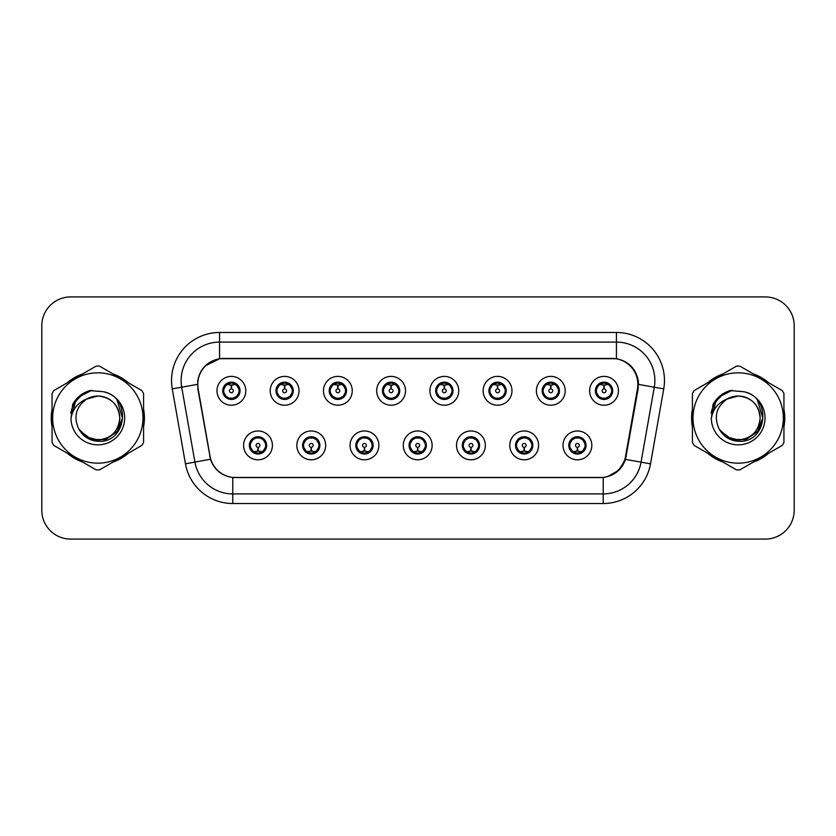 <?xml version="1.0" encoding="UTF-8"?>
<svg xmlns="http://www.w3.org/2000/svg" width="836" height="836" viewBox="0 0 836 836"><rect width="100%" height="100%" fill="white"/><g stroke="black" fill="none" stroke-linecap="round" stroke-linejoin="round"><path stroke-width="1.25" d="M325.653 445.389A14.411 14.411 0 0 1 311.243 459.8A14.411 14.411 0 0 1 296.832 445.389A14.411 14.411 0 0 1 311.243 430.968A14.411 14.411 0 0 1 325.653 445.389M302.59 445.389A8.653 8.653 0 0 0 311.243 454.032A8.653 8.653 0 0 0 319.885 445.389A8.653 8.653 0 0 0 311.243 436.737A8.653 8.653 0 0 0 302.59 445.389L305.945 450.959A7.691 7.691 0 0 1 305.945 439.809L302.674 445.389M378.886 445.389A14.411 14.411 0 0 1 364.475 459.8A14.411 14.411 0 0 1 350.065 445.389A14.411 14.411 0 0 1 364.475 430.968A14.411 14.411 0 0 1 378.886 445.389M355.833 445.389A8.653 8.653 0 0 0 364.475 454.032A8.653 8.653 0 0 0 373.128 445.389A8.653 8.653 0 0 0 364.475 436.737A8.653 8.653 0 0 0 355.833 445.389L359.187 450.959A7.691 7.691 0 0 1 359.187 439.809L355.906 445.389M432.128 445.389A14.411 14.411 0 0 1 417.707 459.8A14.411 14.411 0 0 1 403.297 445.389A14.411 14.411 0 0 1 417.707 430.968A14.411 14.411 0 0 1 432.128 445.389M409.065 445.389A8.653 8.653 0 0 0 417.707 454.032A8.653 8.653 0 0 0 426.36 445.389A8.653 8.653 0 0 0 417.707 436.737A8.653 8.653 0 0 0 409.065 445.389L412.42 450.959A7.691 7.691 0 0 1 412.42 439.809L409.138 445.389M485.361 445.389A14.411 14.411 0 0 1 470.95 459.8A14.411 14.411 0 0 1 456.529 445.389A14.411 14.411 0 0 1 470.95 430.968A14.411 14.411 0 0 1 485.361 445.389M462.298 445.389A8.653 8.653 0 0 0 470.95 454.032A8.653 8.653 0 0 0 479.592 445.389A8.653 8.653 0 0 0 470.95 436.737A8.653 8.653 0 0 0 462.298 445.389L465.652 450.959A7.691 7.691 0 0 1 465.652 439.809L462.381 445.389M538.593 445.389A14.411 14.411 0 0 1 524.182 459.8A14.411 14.411 0 0 1 509.772 445.389A14.411 14.411 0 0 1 524.182 430.968A14.411 14.411 0 0 1 538.593 445.389M515.53 445.389A8.653 8.653 0 0 0 524.182 454.032A8.653 8.653 0 0 0 532.835 445.389A8.653 8.653 0 0 0 524.182 436.737A8.653 8.653 0 0 0 515.53 445.389L518.884 450.959A7.691 7.691 0 0 1 518.884 439.809L515.613 445.389M591.825 445.389A14.411 14.411 0 0 1 577.415 459.8A14.411 14.411 0 0 1 563.004 445.389A14.411 14.411 0 0 1 577.415 430.968A14.411 14.411 0 0 1 591.825 445.389M568.773 445.389A8.653 8.653 0 0 0 577.415 454.032A8.653 8.653 0 0 0 586.067 445.389A8.653 8.653 0 0 0 577.415 436.737A8.653 8.653 0 0 0 568.773 445.389L572.127 450.959A7.691 7.691 0 0 1 572.127 439.809L568.846 445.389M272.421 445.389A14.411 14.411 0 0 1 258.01 459.8A14.411 14.411 0 0 1 243.589 445.389A14.411 14.411 0 0 1 258.01 430.968A14.411 14.411 0 0 1 272.421 445.389M249.358 445.389A8.653 8.653 0 0 0 258.01 454.032A8.653 8.653 0 0 0 266.653 445.389A8.653 8.653 0 0 0 258.01 436.737A8.653 8.653 0 0 0 249.358 445.389L252.712 450.959A7.691 7.691 0 0 1 252.712 439.809L249.441 445.389M299.037 390.809A14.411 14.411 0 0 1 284.627 405.22A14.411 14.411 0 0 1 270.206 390.809A14.411 14.411 0 0 1 284.627 376.388A14.411 14.411 0 0 1 299.037 390.809M275.974 390.809A8.653 8.653 0 0 0 284.627 399.451A8.653 8.653 0 0 0 293.269 390.809A8.653 8.653 0 0 0 284.627 382.156A8.653 8.653 0 0 0 275.974 390.809L279.329 396.379A7.691 7.691 0 0 1 279.339 385.218L276.058 390.82M352.269 390.809A14.411 14.411 0 0 1 337.859 405.22A14.411 14.411 0 0 1 323.448 390.809A14.411 14.411 0 0 1 337.859 376.388A14.411 14.411 0 0 1 352.269 390.809M329.206 390.809A8.653 8.653 0 0 0 337.859 399.451A8.653 8.653 0 0 0 346.512 390.809A8.653 8.653 0 0 0 337.859 382.156A8.653 8.653 0 0 0 329.206 390.809L332.571 396.379A7.691 7.691 0 0 1 332.582 385.218L329.29 390.82M405.512 390.809A14.411 14.411 0 0 1 391.091 405.22A14.411 14.411 0 0 1 376.681 390.809A14.411 14.411 0 0 1 391.091 376.388A14.411 14.411 0 0 1 405.512 390.809M382.449 390.809A8.653 8.653 0 0 0 391.091 399.451A8.653 8.653 0 0 0 399.744 390.809A8.653 8.653 0 0 0 391.091 382.156A8.653 8.653 0 0 0 382.449 390.809L385.804 396.379A7.691 7.691 0 0 1 385.814 385.218L382.522 390.82M458.745 390.809A14.411 14.411 0 0 1 444.334 405.22A14.411 14.411 0 0 1 429.913 390.809A14.411 14.411 0 0 1 444.334 376.388A14.411 14.411 0 0 1 458.745 390.809M435.681 390.809A8.653 8.653 0 0 0 444.334 399.451A8.653 8.653 0 0 0 452.976 390.809A8.653 8.653 0 0 0 444.334 382.156A8.653 8.653 0 0 0 435.681 390.809L439.036 396.379A7.691 7.691 0 0 1 439.046 385.218L435.765 390.82M511.977 390.809A14.411 14.411 0 0 1 497.566 405.22A14.411 14.411 0 0 1 483.145 390.809A14.411 14.411 0 0 1 497.566 376.388A14.411 14.411 0 0 1 511.977 390.809M488.914 390.809A8.653 8.653 0 0 0 497.566 399.451A8.653 8.653 0 0 0 506.208 390.809A8.653 8.653 0 0 0 497.566 382.156A8.653 8.653 0 0 0 488.914 390.809L492.268 396.379A7.691 7.691 0 0 1 492.279 385.218A7.691 7.691 0 0 0 489.875 390.809M565.209 390.809A14.411 14.411 0 0 1 550.799 405.22A14.411 14.411 0 0 1 536.388 390.809A14.411 14.411 0 0 1 550.799 376.388A14.411 14.411 0 0 1 565.209 390.809M542.146 390.809A8.653 8.653 0 0 0 550.799 399.451A8.653 8.653 0 0 0 559.451 390.809A8.653 8.653 0 0 0 550.799 382.156A8.653 8.653 0 0 0 542.146 390.809L545.511 396.379A7.691 7.691 0 0 1 545.521 385.218A7.691 7.691 0 0 0 543.107 390.809M618.452 390.809A14.411 14.411 0 0 1 604.031 405.22A14.411 14.411 0 0 1 589.62 390.809A14.411 14.411 0 0 1 604.031 376.388A14.411 14.411 0 0 1 618.452 390.809M595.389 390.809A8.653 8.653 0 0 0 604.031 399.451A8.653 8.653 0 0 0 612.683 390.809A8.653 8.653 0 0 0 604.031 382.156A8.653 8.653 0 0 0 595.389 390.809L598.743 396.379A7.691 7.691 0 0 1 598.754 385.218L595.462 390.82M245.805 390.809A14.411 14.411 0 0 1 231.394 405.22A14.411 14.411 0 0 1 216.973 390.809A14.411 14.411 0 0 1 231.394 376.388A14.411 14.411 0 0 1 245.805 390.809M222.742 390.809A8.653 8.653 0 0 0 231.394 399.451A8.653 8.653 0 0 0 240.036 390.809A8.653 8.653 0 0 0 231.394 382.156A8.653 8.653 0 0 0 222.742 390.809L226.096 396.379A7.691 7.691 0 0 1 226.107 385.218L222.825 390.82M198.153 388.876A25.947 25.947 0 0 1 223.703 358.425L611.91 358.425A25.947 25.947 0 0 1 637.46 388.876L625.6 456.142A25.947 25.947 0 0 1 600.049 477.575L235.564 477.575A25.947 25.947 0 0 1 210.014 456.142L198.153 388.876M52.062 409.191A46.607 46.607 0 0 0 52.062 426.809M67.308 453.227A46.607 46.607 0 0 0 82.576 462.036M113.069 462.036A46.607 46.607 0 0 0 128.336 453.227M143.583 426.809A46.607 46.607 0 0 0 143.583 409.191M692.417 409.191A46.607 46.607 0 0 0 692.417 426.809M707.664 453.227A46.607 46.607 0 0 0 722.931 462.036M753.424 462.036A46.607 46.607 0 0 0 768.692 453.227M783.938 426.809A46.607 46.607 0 0 0 783.938 409.191M197.756 380.526C200.243 368.498 207.516 361.236 219.565 358.707L616.435 358.707C628.463 361.215 635.736 368.488 638.244 380.526L638.14 388.876L625.485 459.403C621.691 469.853 614.261 475.872 603.216 477.46L232.784 477.46C221.759 475.893 214.34 469.874 210.515 459.403L197.86 388.876L197.756 380.526M205.228 365.865L219.774 358.675M172.258 388.865A48.049 48.049 0 0 1 219.565 332.477L616.435 332.477A48.049 48.049 0 0 1 663.742 388.865L650.533 463.823A48.049 48.049 0 0 1 603.216 503.523L232.784 503.523A48.049 48.049 0 0 1 185.467 463.823L172.258 388.865L181.715 387.193A38.435 38.435 0 0 1 219.565 342.091L616.435 342.091A38.435 38.435 0 0 1 654.285 387.193L641.066 462.151A38.435 38.435 0 0 1 603.216 493.909L232.784 493.909A38.435 38.435 0 0 1 194.934 462.151L181.715 387.193A38.435 38.435 0 0 1 181.13 380.526M616.435 332.477L616.435 358.707C628.463 361.215 635.736 368.488 638.244 380.526L638.526 384.424L663.742 388.865M235.271 477.575L232.784 477.46L232.784 503.523M603.216 503.523L603.216 477.46L600.729 477.575M625.433 459.56L618.661 470.375L607.511 476.666M626.279 456.142L626.122 456.958M185.467 463.823L210.463 459.236M209.878 456.958L209.721 456.142M181.715 387.193L197.474 384.372M128.336 382.773A46.607 46.607 0 0 0 113.069 373.964M82.576 373.964A46.607 46.607 0 0 0 67.308 382.773M768.692 382.773A46.607 46.607 0 0 0 753.424 373.964M722.931 373.964A46.607 46.607 0 0 0 707.664 382.773M794.2 325.747A28.832 28.832 0 0 0 765.368 296.926L70.632 296.926A28.832 28.832 0 0 0 41.8 325.747L41.8 510.253A28.832 28.832 0 0 0 70.632 539.074L765.368 539.074A28.832 28.832 0 0 0 794.2 510.253L794.2 325.747L794.2 510.253M41.8 325.747L41.8 510.253M765.368 296.926L70.632 296.926M70.632 539.074L765.368 539.074M230.506 384.936L231.133 385.051L231.311 388.886A1.923 1.923 180 0 0 229.472 390.851A1.923 1.923 180 0 0 231.394 392.732A1.923 1.923 180 0 0 233.307 390.851A1.923 1.923 180 0 0 231.478 388.886L231.645 385.041L232.272 384.936M235.564 384.351L231.635 385.239M231.144 385.239L227.214 384.351M231.729 383.128L233.349 383.369A7.691 7.691 0 0 1 233.411 383.39L233.808 382.501M232.878 399.326L232.471 398.417L236.682 396.379C239.848 392.669 239.838 388.949 236.682 385.229A7.691 7.691 0 0 1 236.682 396.379L239.953 390.809L236.682 385.229L232.209 383.16L232.627 382.251L232.199 383.16L232.878 382.282M228.186 383.818L231.049 383.128L231.018 382.407M232.471 398.417L232.627 399.368L232.471 398.417M233.443 398.218L229.137 398.155M229.9 399.326L230.579 398.448L229.367 398.229L228.97 399.106M229.9 382.282L230.308 383.191L226.096 385.229C222.94 388.939 222.94 392.659 226.096 396.379L229.367 398.229M230.308 383.191L230.151 382.251L230.308 383.191M258.888 451.262L258.261 451.147L258.094 447.302A1.923 1.923 -0 0 0 259.923 445.337A1.923 1.923 -0 0 0 258.01 443.467A1.923 1.923 -0 0 0 256.088 445.337A1.923 1.923 -0 0 0 257.927 447.302L257.76 451.147L257.122 451.262M253.831 451.837L257.76 450.959M258.251 450.959L262.18 451.837M257.676 453.06L256.046 452.819A7.691 7.691 0 0 1 255.983 452.798L255.597 453.687M259.494 453.906L259.087 452.997L263.298 450.959C266.465 447.25 266.465 443.529 263.298 439.809A7.691 7.691 0 0 1 263.288 450.97L266.579 445.369L263.298 439.809L260.027 437.97L260.424 437.082M261.208 452.37L258.345 453.07L258.376 453.781M256.516 453.906L257.195 453.028L252.712 450.959C249.556 447.239 249.556 443.519 252.712 439.809L255.983 437.97L260.257 438.033M256.516 436.862L256.924 437.771L255.983 437.97L255.597 437.082M256.924 437.771L256.767 436.831L256.924 437.771M259.494 436.862L258.815 437.74M260.027 437.97L258.826 437.74M258.826 453.028L259.244 453.948L258.815 453.028M283.738 384.936L284.376 385.051L284.543 388.886A1.923 1.923 180 0 0 282.704 390.851A1.923 1.923 180 0 0 284.627 392.732A1.923 1.923 180 0 0 286.539 390.851A1.923 1.923 180 0 0 284.71 388.886L284.877 385.041L285.504 384.936M288.807 384.351L284.867 385.239M284.376 385.239A5.57 5.57 0 0 1 284.386 385.239L280.447 384.351M284.961 383.128L286.581 383.369A7.691 7.691 0 0 1 286.644 383.39L287.041 382.501M286.111 399.326L285.703 398.417L289.914 396.379C293.081 392.669 293.081 388.949 289.914 385.229A7.691 7.691 0 0 1 289.914 396.379L293.196 390.809L289.914 385.229L285.442 383.16L286.111 382.282M281.418 383.818L284.292 383.128L284.261 382.407M285.703 398.417L285.86 399.368L285.703 398.417M286.675 398.218L282.38 398.155M283.132 399.326L283.812 398.448L282.61 398.229L282.213 399.106M283.132 382.282L283.54 383.191L279.329 385.229C276.173 388.939 276.173 392.659 279.329 396.379L282.61 398.229M283.54 383.191L283.383 382.251L283.54 383.191M336.971 384.936L337.608 385.051L337.775 388.886A1.923 1.923 180 0 0 335.936 390.851A1.923 1.923 180 0 0 337.859 392.732A1.923 1.923 180 0 0 339.782 390.851A1.923 1.923 180 0 0 337.943 388.886L338.11 385.041L338.747 384.936M342.039 384.351L338.099 385.239M337.619 385.239L333.679 384.351M338.193 383.128L339.824 383.369A7.691 7.691 0 0 1 339.876 383.39L340.273 382.501M339.343 399.326L338.946 398.417L343.157 396.379C346.313 392.669 346.313 388.949 343.157 385.229A7.691 7.691 0 0 1 343.157 396.379L346.428 390.809L343.157 385.229L338.685 383.16L339.102 382.251L338.674 383.16L339.343 382.282M334.651 383.818L337.525 383.128L337.493 382.407M338.946 398.417L339.102 399.368L338.946 398.417M339.907 398.218L335.612 398.155M336.375 399.326L337.044 398.448L336.615 399.368M336.375 382.282L336.783 383.191L332.571 385.229C329.405 388.939 329.405 392.659 332.571 396.379L337.044 398.448L336.626 399.368M336.626 382.251L336.783 383.191L336.615 382.251M390.213 384.936L390.84 385.051L391.008 388.886A1.923 1.923 180 0 0 389.179 390.851A1.923 1.923 180 0 0 391.091 392.732A1.923 1.923 180 0 0 393.014 390.851A1.923 1.923 180 0 0 391.175 388.886L391.342 385.041L391.979 384.936M395.271 384.351L391.342 385.239M390.851 385.239L386.922 384.351M391.426 383.128L393.056 383.369A7.691 7.691 0 0 1 393.119 383.39L393.505 382.501M392.586 399.326L392.178 398.417L396.389 396.379C399.545 392.669 399.545 388.949 396.389 385.229A7.691 7.691 0 0 1 396.389 396.379L399.66 390.809L396.389 385.229L391.917 383.16L392.335 382.251L391.906 383.16L392.586 382.282M387.894 383.818L390.757 383.128L390.725 382.407M392.178 398.417L392.335 399.368L392.178 398.417M393.15 398.218L388.844 398.155M389.607 399.326L390.287 398.448M389.607 382.282L390.015 383.191L385.804 385.229C382.637 388.939 382.637 392.659 385.804 396.379L390.276 398.448M390.276 383.16L389.858 382.251L390.287 383.16M443.446 384.936L444.073 385.051L444.25 388.886A1.923 1.923 180 0 0 442.411 390.851A1.923 1.923 180 0 0 444.334 392.732A1.923 1.923 180 0 0 446.246 390.851A1.923 1.923 180 0 0 444.418 388.886L444.585 385.041L445.212 384.936M448.504 384.351L444.574 385.239M444.083 385.239L440.154 384.351M444.668 383.128L446.288 383.369A7.691 7.691 0 0 1 446.351 383.39L446.748 382.501M445.818 399.326L445.41 398.417L449.622 396.379C452.788 392.669 452.788 388.949 449.622 385.229A7.691 7.691 0 0 1 449.622 396.379L452.903 390.809L449.622 385.229L445.149 383.16L445.567 382.251M441.126 383.818L443.989 383.128L443.958 382.407M445.818 382.282L445.149 383.16M445.149 398.448L445.567 399.368M446.382 398.218L442.077 398.155M442.84 399.326L443.519 398.448L442.307 398.229L441.91 399.106M442.84 382.282L443.247 383.191L439.036 385.229C435.88 388.939 435.88 392.659 439.036 396.379L442.307 398.229M443.247 383.191L443.09 382.251L443.247 383.191M312.131 451.262L311.494 451.147L311.326 447.302A1.923 1.923 -0 0 0 313.166 445.337A1.923 1.923 -0 0 0 311.243 443.467A1.923 1.923 -0 0 0 309.32 445.337A1.923 1.923 -0 0 0 311.159 447.302L310.992 451.147L310.355 451.262M307.063 451.837L311.002 450.959M311.483 450.959L315.423 451.837M310.908 453.06L309.278 452.819A7.691 7.691 0 0 1 309.226 452.798L308.829 453.687M312.727 453.906L312.319 452.997L316.53 450.959C319.697 447.25 319.697 443.529 316.53 439.809A7.691 7.691 0 0 1 316.52 450.97L319.812 445.369L316.53 439.809L313.26 437.97L313.657 437.082M314.451 452.37L311.577 453.07L311.609 453.781M309.759 453.906L310.428 453.028L305.945 450.959C302.789 447.239 302.789 443.519 305.945 439.809L309.226 437.97L313.49 438.033M309.759 436.862L310.156 437.771L309.226 437.97L308.829 437.082M310.156 437.771L309.999 436.831L310.156 437.771M312.727 436.862L312.058 437.74L312.486 436.831M313.26 437.97L312.058 437.74L312.476 436.831M312.476 453.948L312.319 452.997L312.486 453.948M365.363 451.262L364.726 451.147L364.559 447.302A1.923 1.923 -0 0 0 366.398 445.337A1.923 1.923 -0 0 0 364.475 443.467A1.923 1.923 -0 0 0 362.563 445.337A1.923 1.923 -0 0 0 364.391 447.302L364.224 451.147L363.597 451.262M360.295 451.837L364.235 450.959M364.715 450.959L368.655 451.837M364.141 453.06L362.521 452.819A7.691 7.691 0 0 1 362.458 452.798L362.061 453.687M365.969 453.906L365.562 452.997L369.773 450.959C372.929 447.25 372.929 443.529 369.773 439.809A7.691 7.691 0 0 1 369.763 450.97L373.044 445.369L369.773 439.809L366.492 437.97L366.889 437.082M367.683 452.37L364.81 453.07L364.841 453.781M362.991 453.906L363.66 453.028L363.242 453.948L363.66 453.028L359.187 450.959C356.021 447.239 356.021 443.519 359.187 439.809L362.458 437.97L362.061 437.082M362.991 436.862L363.399 437.771L362.458 437.97M363.399 437.771L363.242 436.831L363.399 437.771M362.427 437.98L366.722 438.033M365.969 436.862L365.29 437.74L366.492 437.97M365.562 452.997L365.719 453.948L365.562 452.997M418.596 451.262L417.958 451.147L417.791 447.302A1.923 1.923 -0 0 0 419.63 445.337A1.923 1.923 -0 0 0 417.707 443.467A1.923 1.923 -0 0 0 415.795 445.337A1.923 1.923 -0 0 0 417.624 447.302L417.457 451.147L416.83 451.262M413.538 451.837L417.467 450.959M417.958 450.959L421.887 451.837M417.373 453.06L415.753 452.819A7.691 7.691 0 0 1 415.691 452.798L415.293 453.687M419.202 453.906L418.794 452.997L423.006 450.959C426.161 447.25 426.161 443.529 423.006 439.809A7.691 7.691 0 0 1 422.995 450.97L426.276 445.369L423.006 439.809L419.735 437.97L420.132 437.082M420.916 452.37L418.052 453.07L418.073 453.781M416.224 453.906L416.903 453.028L412.42 450.959C409.253 447.239 409.253 443.519 412.42 439.809L415.691 437.97L415.293 437.082M416.224 436.862L416.631 437.771L415.691 437.97M416.631 437.771L416.474 436.831L416.631 437.771M415.659 437.98L419.965 438.033M419.202 436.862L418.522 437.74L419.735 437.97M418.794 452.997L418.951 453.948L418.794 452.997M119.778 417.206A21.966 21.966 0 0 0 86.829 398.981C76.066 406.641 73.328 416.527 78.605 428.638L78.897 429.161A21.966 21.966 0 0 0 97.822 439.966C111.167 438.67 118.482 431.345 119.788 418C118.482 404.655 111.167 397.33 97.822 396.034L86.829 398.981L97.822 396.034C111.167 397.33 118.482 404.655 119.788 418C118.482 431.345 111.167 438.67 97.822 439.966A21.966 21.966 0 0 0 119.788 418C118.482 404.655 111.167 397.33 97.822 396.034C111.167 397.33 118.482 404.655 119.788 418C118.482 431.345 111.167 438.67 97.822 439.966C111.167 438.67 118.482 431.345 119.788 418C118.482 404.655 111.167 397.33 97.822 396.034C111.167 397.33 118.482 404.655 119.788 418C118.482 431.345 111.167 438.67 97.822 439.966C111.167 438.67 118.482 431.345 119.788 418C118.482 404.655 111.167 397.33 97.822 396.034C111.167 397.33 118.482 404.655 119.788 418C118.482 431.345 111.167 438.67 97.822 439.966L86.839 437.019L78.897 429.161L86.839 437.019L97.822 439.966L86.839 437.019L78.897 429.161L86.839 437.019L97.822 439.966L86.839 437.019L78.897 429.161L86.839 437.019L97.822 439.966L86.839 437.019L78.897 429.161C83.109 436.57 89.41 440.603 97.822 441.251C127.197 443.707 131.785 396.891 103.455 391.75L89.839 390.569C82.242 392.899 76.525 397.528 72.669 404.446L70.976 418.585A26.846 26.846 0 0 0 97.822 444.846A26.846 26.846 0 0 0 103.455 391.75M97.822 463.165A45.165 45.165 0 0 0 142.987 418A45.165 45.165 0 0 0 97.822 372.835A45.165 45.165 0 0 0 52.658 418A45.165 45.165 0 0 0 97.822 463.165M97.822 469.895A51.895 51.895 0 0 0 99.526 469.863L141.89 445.4A51.895 51.895 0 0 0 143.583 442.463L143.583 393.537A51.895 51.895 0 0 0 141.89 390.6L99.526 366.137A51.895 51.895 0 0 0 96.119 366.137L53.755 390.6A51.895 51.895 0 0 0 52.062 393.537L52.062 442.463A51.895 51.895 0 0 0 53.755 445.4L96.119 469.863A51.895 51.895 0 0 0 97.822 469.895M97.822 391.154L103.486 391.76M70.976 418.585C72.533 409.117 77.821 402.586 86.829 398.981M72.669 404.446L83.537 393.254L89.671 390.611L83.537 393.254L72.701 404.394L83.537 393.254L89.671 390.611L83.537 393.254L72.669 404.446L83.537 393.254L89.839 390.569L79.963 395.7M89.671 390.611L83.537 393.254L72.701 404.394L83.537 393.254L89.671 390.611L83.537 393.254L72.701 404.394M760.133 417.206A21.966 21.966 0 0 0 727.184 398.981C716.421 406.641 713.683 416.527 718.96 428.638L719.253 429.161A21.966 21.966 0 0 0 738.178 439.966C751.522 438.67 758.837 431.345 760.143 418C758.837 404.655 751.522 397.33 738.178 396.034L727.184 398.981L738.178 396.034C751.522 397.33 758.837 404.655 760.143 418C758.837 431.345 751.522 438.67 738.178 439.966A21.966 21.966 0 0 0 760.143 418C758.837 404.655 751.522 397.33 738.178 396.034C751.522 397.33 758.837 404.655 760.143 418C758.837 431.345 751.522 438.67 738.178 439.966C751.522 438.67 758.837 431.345 760.143 418C758.837 404.655 751.522 397.33 738.178 396.034C751.522 397.33 758.837 404.655 760.143 418C758.837 431.345 751.522 438.67 738.178 439.966C751.522 438.67 758.837 431.345 760.143 418C758.837 404.655 751.522 397.33 738.178 396.034C751.522 397.33 758.837 404.655 760.143 418C758.837 431.345 751.522 438.67 738.178 439.966L727.195 437.019L719.253 429.161L727.195 437.019L738.178 439.966L727.195 437.019L719.253 429.161L727.195 437.019L738.178 439.966L727.195 437.019L719.253 429.161L727.195 437.019L738.178 439.966L727.195 437.019L719.253 429.161C723.464 436.57 729.765 440.603 738.178 441.251C767.552 443.707 772.14 396.891 743.81 391.75L730.194 390.569C722.607 392.899 716.88 397.528 713.024 404.446L711.332 418.585A26.846 26.846 0 0 0 738.178 444.846A26.846 26.846 0 0 0 743.81 391.75L738.178 391.154M738.178 463.165A45.165 45.165 0 0 0 783.342 418A45.165 45.165 0 0 0 738.178 372.835A45.165 45.165 0 0 0 693.013 418A45.165 45.165 0 0 0 738.178 463.165M738.178 469.895A51.895 51.895 0 0 0 739.881 469.863L782.245 445.4A51.895 51.895 0 0 0 783.938 442.463L783.938 393.537A51.895 51.895 0 0 0 782.245 390.6L739.881 366.137A51.895 51.895 0 0 0 736.474 366.137L694.11 390.6A51.895 51.895 0 0 0 692.417 393.537L692.417 442.463A51.895 51.895 0 0 0 694.11 445.4L736.474 469.863A51.895 51.895 0 0 0 738.178 469.895M711.332 418.585C712.889 409.117 718.176 402.586 727.184 398.981M730.037 390.611L723.892 393.254L713.056 404.394L723.892 393.254L730.037 390.611L723.892 393.254L713.056 404.394L723.892 393.254L730.037 390.611L723.892 393.254L713.056 404.394L723.892 393.254L730.037 390.611L723.892 393.254L713.024 404.446L723.892 393.254L730.194 390.569L720.318 395.7M143.583 423.758A46.126 46.126 0 0 0 143.583 412.242M125.682 381.247A46.126 46.126 0 0 0 115.723 375.489M79.922 375.489A46.126 46.126 0 0 0 69.952 381.247M52.062 412.242A46.126 46.126 0 0 0 52.062 423.758M89.41 390.945L91.866 390.307L83.663 393.463L79.253 396.609L83.663 393.463L91.866 390.307L83.663 393.463L79.253 396.609L83.663 393.463L91.866 390.307L83.663 393.463L79.253 396.609L83.663 393.463L91.866 390.307L83.663 393.463L79.253 396.609L83.663 393.463L91.866 390.307L79.201 396.651L75.282 402.273L72.837 411.939M80.026 430.885L91.406 439.433L105.67 439.6L117.395 431.386L122.443 418L117.176 400.496M69.952 454.753A46.126 46.126 0 0 0 79.922 460.511M115.723 460.511A46.126 46.126 0 0 0 125.682 454.753M79.253 396.609L88.522 391.238M783.938 423.758A46.126 46.126 0 0 0 783.938 412.242M766.048 381.247A46.126 46.126 0 0 0 756.078 375.489M720.277 375.489A46.126 46.126 0 0 0 710.318 381.247M692.417 412.242A46.126 46.126 0 0 0 692.417 423.758M729.765 390.945L732.221 390.307L724.018 393.463L719.608 396.609L724.018 393.463L732.221 390.307L724.018 393.463L719.608 396.609L724.018 393.463L732.221 390.307L724.018 393.463L719.608 396.609L724.018 393.463L732.221 390.307L724.018 393.463L719.608 396.609L724.018 393.463L732.221 390.307L719.556 396.651L715.637 402.273L713.192 411.939M720.381 430.885L731.761 439.433L746.025 439.6L757.75 431.386L762.798 418L757.531 400.496M710.318 454.753A46.126 46.126 0 0 0 720.277 460.511M756.078 460.511A46.126 46.126 0 0 0 766.048 454.753M719.608 396.609L728.877 391.238M496.678 384.936L497.315 385.051L497.483 388.886A1.923 1.923 180 0 0 495.643 390.851A1.923 1.923 180 0 0 497.566 392.732A1.923 1.923 180 0 0 499.479 390.851A1.923 1.923 180 0 0 497.65 388.886L497.817 385.041L498.444 384.936M501.746 384.351L497.807 385.239M497.326 385.239L493.386 384.351M497.901 383.128L499.52 383.369A7.691 7.691 0 0 1 499.583 383.39L499.98 382.501M499.05 399.326L498.643 398.417L502.854 396.379C506.02 392.669 506.02 388.949 502.854 385.229A7.691 7.691 0 0 1 502.854 396.379L506.135 390.809L502.854 385.229L498.381 383.16L499.05 382.282M494.358 383.818L497.232 383.128L497.201 382.407M498.643 398.417L498.799 399.368L498.643 398.417M499.614 398.218L495.32 398.155M496.072 399.326L496.751 398.448L495.549 398.229L495.152 399.106M496.072 382.282L496.479 383.191L492.268 385.229C489.112 388.939 489.112 392.659 492.268 396.379L495.549 398.229M496.479 383.191L496.323 382.251L496.479 383.191M492.268 385.229L488.997 390.82M549.91 384.936L550.548 385.051L550.715 388.886A1.923 1.923 180 0 0 548.876 390.851A1.923 1.923 180 0 0 550.799 392.732A1.923 1.923 180 0 0 552.721 390.851A1.923 1.923 180 0 0 550.882 388.886L551.049 385.041L551.687 384.936M554.979 384.351L551.039 385.239M550.558 385.239L546.619 384.351M551.133 383.128L552.763 383.369A7.691 7.691 0 0 1 552.815 383.39L553.213 382.501M552.282 399.326L551.885 398.417L556.097 396.379C559.253 392.669 559.253 388.949 556.097 385.229A7.691 7.691 0 0 1 556.097 396.379L559.368 390.809L556.097 385.229L551.624 383.16L552.042 382.251L551.614 383.16L552.282 382.282M547.59 383.818L550.464 383.128L550.433 382.407M551.885 398.417L552.042 399.368L551.885 398.417M552.847 398.218L548.552 398.155M549.315 399.326L549.983 398.448L549.555 399.368L549.983 398.448L548.782 398.229L548.385 399.106M549.315 382.282L549.722 383.191L545.511 385.229C542.345 388.939 542.345 392.659 545.511 396.379L548.782 398.229M549.722 383.191L549.555 382.251L549.722 383.191M545.511 385.229L542.23 390.82M603.153 384.936L603.78 385.051L603.947 388.886A1.923 1.923 180 0 0 602.119 390.851A1.923 1.923 180 0 0 604.031 392.732A1.923 1.923 180 0 0 605.954 390.851A1.923 1.923 180 0 0 604.115 388.886L604.282 385.041L604.919 384.936M608.211 384.351L604.282 385.239M603.791 385.239L599.861 384.351M604.365 383.128L605.995 383.369A7.691 7.691 0 0 1 606.058 383.39L606.445 382.501M605.525 399.326L605.118 398.417L609.329 396.379C612.485 392.669 612.485 388.949 609.329 385.229A7.691 7.691 0 0 1 609.329 396.379L612.6 390.809L609.329 385.229L604.856 383.16L605.274 382.251L604.846 383.16L605.525 382.282M600.833 383.818L603.697 383.128L603.665 382.407M605.118 398.417L605.274 399.368L605.118 398.417M606.09 398.218L601.784 398.155M602.547 399.326L603.226 398.448L602.014 398.229L601.617 399.106M602.547 382.282L602.955 383.191L598.743 385.229C595.577 388.939 595.577 392.659 598.743 396.379L602.014 398.229M602.955 383.191L602.798 382.251L602.955 383.191M471.828 451.262L471.201 451.147L471.034 447.302A1.923 1.923 -0 0 0 472.862 445.337A1.923 1.923 -0 0 0 470.95 443.467A1.923 1.923 -0 0 0 469.027 445.337A1.923 1.923 -0 0 0 470.867 447.302L470.699 451.147L470.062 451.262M466.77 451.837L470.699 450.959M471.19 450.959L475.12 451.837M470.616 453.06L468.986 452.819A7.691 7.691 0 0 1 468.923 452.798L468.536 453.687M472.434 436.862L472.026 437.771L476.238 439.809C479.404 443.529 479.404 447.25 476.238 450.959L479.519 445.369L476.238 439.809A7.691 7.691 0 0 1 476.227 450.97A7.691 7.691 0 0 0 478.631 445.389M474.148 452.37L471.285 453.07L471.316 453.781M469.456 453.906L470.135 453.028L465.652 450.959C462.496 447.239 462.496 443.519 465.652 439.809L468.923 437.97L468.536 437.082M469.456 436.862L469.863 437.771L468.923 437.97M469.863 437.771L469.707 436.831L469.863 437.771M468.891 437.98L473.197 438.033M472.026 437.771L472.183 436.831L472.026 437.771M472.434 453.906L472.026 452.997L476.238 450.959M472.026 452.997L472.183 453.948L472.026 452.997M525.071 451.262L524.433 451.147L524.266 447.302A1.923 1.923 -0 0 0 526.105 445.337A1.923 1.923 -0 0 0 524.182 443.467A1.923 1.923 -0 0 0 522.26 445.337A1.923 1.923 -0 0 0 524.099 447.302L523.932 451.147L523.294 451.262M520.002 451.837L523.942 450.959M524.423 450.959L528.362 451.837M523.848 453.06L522.218 452.819A7.691 7.691 0 0 1 522.166 452.798L521.769 453.687M525.666 453.906L525.259 452.997L529.47 450.959C532.636 447.25 532.636 443.529 529.47 439.809A7.691 7.691 0 0 1 529.46 450.97L532.751 445.369L529.47 439.809L526.199 437.97L526.596 437.082M527.391 452.37L524.517 453.07L524.548 453.781M522.699 453.906L523.357 453.028L522.939 453.948M522.699 436.862L523.096 437.771L518.884 439.809C515.728 443.519 515.728 447.239 518.884 450.959L523.357 453.028M523.357 437.74L522.939 436.831M522.134 437.98L526.429 438.033M525.666 436.862L524.998 437.74L525.426 436.831L524.998 437.74L526.199 437.97M525.259 452.997L525.426 453.948L525.259 452.997M578.303 451.262L577.666 451.147L577.498 447.302A1.923 1.923 -0 0 0 579.338 445.337A1.923 1.923 -0 0 0 577.415 443.467A1.923 1.923 -0 0 0 575.502 445.337A1.923 1.923 -0 0 0 577.331 447.302L577.164 451.147L576.537 451.262M573.235 451.837L577.174 450.959M577.655 450.959L581.595 451.837M577.08 453.06L575.461 452.819A7.691 7.691 0 0 1 575.398 452.798L575.001 453.687M578.909 453.906L578.502 452.997L582.713 450.959C585.869 447.25 585.869 443.529 582.713 439.809A7.691 7.691 0 0 1 582.702 450.97L585.984 445.369L582.713 439.809L579.432 437.97L579.829 437.082M580.623 452.37L577.749 453.07L577.78 453.781M575.931 453.906L576.6 453.028L576.182 453.948L576.6 453.028L572.127 450.959C568.961 447.239 568.961 443.519 572.127 439.809L575.398 437.97L579.662 438.033M575.931 436.862L576.338 437.771L575.398 437.97L575.001 437.082M576.338 437.771L576.182 436.831L576.338 437.771M578.909 436.862L578.23 437.74L579.432 437.97M578.502 452.997L578.658 453.948L578.502 452.997M625.485 459.403L650.533 463.823M219.565 332.477L219.565 358.707M223.703 390.809A7.691 7.691 0 0 1 226.107 385.218M233.411 398.229L233.808 399.106M229.367 383.39L228.97 382.501M265.691 445.389A7.691 7.691 0 0 1 263.288 450.97M260.027 452.798L260.424 453.687M276.935 390.809A7.691 7.691 0 0 1 279.339 385.218M286.644 398.229L287.041 399.106M282.61 383.39L282.213 382.501M330.168 390.809A7.691 7.691 0 0 1 332.582 385.218M339.876 398.229L340.273 399.106M335.842 383.39L335.445 382.501M335.842 398.229L335.445 399.106M383.41 390.809A7.691 7.691 0 0 1 385.814 385.218M393.119 398.229L393.505 399.106M389.074 383.39L388.677 382.501M389.074 398.229L388.677 399.106M436.643 390.809A7.691 7.691 0 0 1 439.046 385.218M446.351 398.229L446.748 399.106M442.307 383.39L441.91 382.501M318.934 445.389A7.691 7.691 0 0 1 316.52 450.97M313.26 452.798L313.657 453.687M372.166 445.389A7.691 7.691 0 0 1 369.763 450.97M366.492 452.798L366.889 453.687M425.399 445.389A7.691 7.691 0 0 1 422.995 450.97M419.735 452.798L420.132 453.687M75.282 402.273A27.483 27.483 0 0 0 70.778 413.089M715.637 402.273A27.483 27.483 0 0 0 711.133 413.089M499.583 398.229L499.98 399.106M495.549 383.39L495.152 382.501M552.815 398.229L553.213 399.106M548.782 383.39L548.385 382.501M596.35 390.809A7.691 7.691 0 0 1 598.754 385.218M606.058 398.229L606.445 399.106M602.014 383.39L601.617 382.501M472.967 452.798L473.364 453.687M472.967 437.97L473.364 437.082M531.874 445.389A7.691 7.691 0 0 1 529.46 450.97M522.166 437.97L521.769 437.082M526.199 452.798L526.596 453.687M585.106 445.389A7.691 7.691 0 0 1 582.702 450.97M579.432 452.798L579.829 453.687M445.557 382.251L445.139 383.16M445.139 398.448L445.557 399.368M522.949 453.948L523.367 453.028M523.367 437.74L522.949 436.831"/></g></svg>
